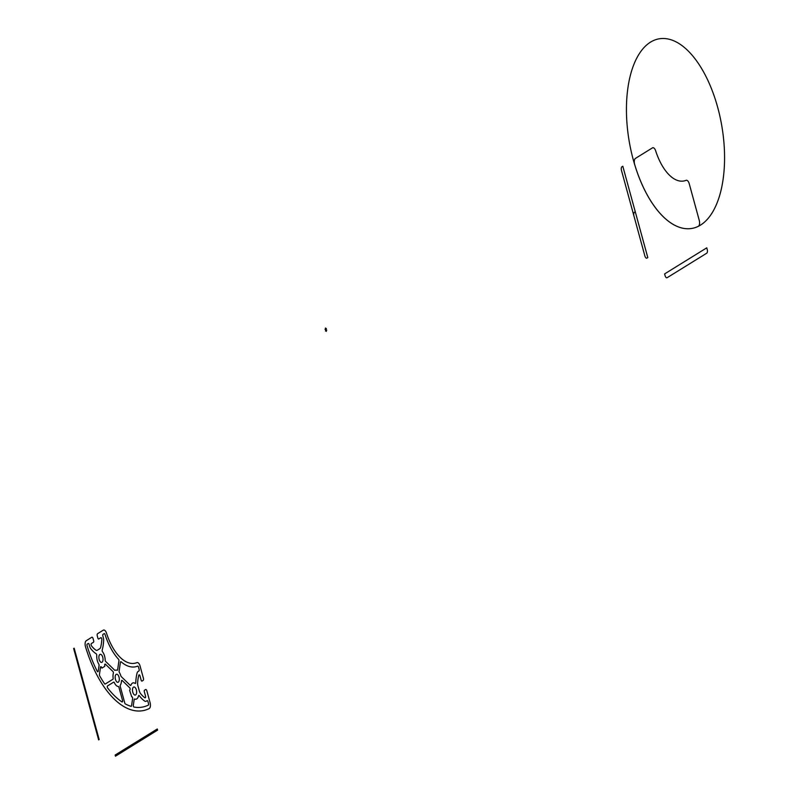 <?xml version="1.0" encoding="UTF-8"?>
<svg xmlns="http://www.w3.org/2000/svg" width="796" height="796" viewBox="0 0 796 796"><rect width="100%" height="100%" fill="white"/><g stroke="black" fill="none" stroke-linecap="round" stroke-linejoin="round"><path stroke-width="1.19" d="M326.798 330.131L324.997 329.275M326.34 328.45L325.455 330.967M326.36 331.385L325.435 328.022M635.467 158.384A4.806 2.348 80.2 0 0 634.273 161.319A4.806 2.348 80.2 0 0 634.671 164.503A96.207 46.934 80.2 0 0 698.291 226.333A4.806 2.348 80.2 0 0 699.256 220.393L689.227 183.707A4.806 2.348 80.2 0 0 686.062 180.344A48.108 23.472 80.2 0 1 655.635 150.762A4.806 2.348 80.2 0 0 652.392 147.907L635.467 158.384M698.291 226.333A96.207 46.934 80.2 0 0 701.783 68.824A96.207 46.934 80.2 0 0 626.482 105.659A96.207 46.934 80.2 0 0 698.291 226.333M622.8 166.215L647.795 257.576L646.999 258.063A3.005 1.463 80.2 0 1 644.899 256.023L621.467 170.384A3.005 1.463 80.2 0 1 622.004 166.702L622.8 166.215M633.934 215.925A3.005 1.463 80.2 0 1 634.472 212.253L635.258 211.766M706.699 253.218A3.005 1.463 80.2 0 0 707.236 249.546L706.768 247.835L664.6 273.914L665.078 275.625A3.005 1.463 80.2 0 0 667.177 277.675L706.699 253.218M99.152 659.456A4.089 1.99 80.2 0 0 102.764 661.168A4.089 1.99 80.2 0 0 100.923 654.431A4.089 1.99 80.2 0 0 99.152 659.456M115.44 679.366A4.089 1.99 80.2 0 0 119.052 681.068A4.089 1.99 80.2 0 0 117.211 674.341A4.089 1.99 80.2 0 0 115.44 679.366M132.773 692.142A4.089 1.99 80.2 0 0 136.385 693.843A4.089 1.99 80.2 0 0 134.544 687.107A4.089 1.99 80.2 0 0 132.773 692.142M96.177 653.785A1.204 0.587 -99.8 0 1 96.744 655.347A8.298 4.05 80.2 0 0 98.774 664.093A1.204 0.587 -99.8 0 1 99.052 665.496L98.226 671.167A1.204 0.587 -99.8 0 1 97.251 671.317A92.605 45.173 -99.8 0 1 87.043 645.636A1.204 0.587 -99.8 0 1 87.242 644.103L88.247 643.486A1.204 0.587 -99.8 0 1 89.082 644.302L89.59 646.153A4.965 2.418 80.2 0 0 90.784 648.7A33.671 16.427 80.2 0 0 96.177 653.785M104.167 633.636L103.022 634.342A1.204 0.587 80.2 0 0 102.803 635.815L103.311 637.666A4.965 2.418 -99.8 0 1 103.649 640.74A33.671 16.427 -99.8 0 1 102.196 650.063A1.204 0.587 80.2 0 0 102.525 651.765A8.298 4.05 -99.8 0 1 105.181 660.133A1.204 0.587 80.2 0 0 105.639 661.426L114.684 670.222A1.204 0.587 80.2 0 0 115.141 670.332A8.298 4.05 -99.8 0 1 117.072 670.252A1.204 0.587 80.2 0 0 117.649 669.665L118.932 660.849A1.204 0.587 80.2 0 0 118.524 659.257A51.71 25.223 -99.8 0 1 104.982 634.352A1.204 0.587 80.2 0 0 104.167 633.636M104.793 666.332L104.773 665.585A1.204 0.587 -99.8 0 1 104.813 664.322A1.204 0.587 -99.8 0 1 105.46 664.222L112.923 671.476A1.204 0.587 -99.8 0 1 113.34 673.247A8.298 4.05 80.2 0 0 113.132 678.172A1.204 0.587 -99.8 0 1 112.853 679.296L105.191 684.043A1.204 0.587 -99.8 0 1 104.594 683.774A92.605 45.173 -99.8 0 1 99.679 675.844A1.204 0.587 -99.8 0 1 99.44 674.491L100.485 667.287A1.204 0.587 -99.8 0 1 100.992 666.69A1.204 0.587 -99.8 0 1 101.609 667.545L101.948 668.093L104.793 666.332M114.674 695.943A92.605 45.173 80.2 0 0 121.957 701.903A1.204 0.587 80.2 0 0 122.524 701.654A1.204 0.587 80.2 0 0 122.534 700.46L118.942 687.326A1.204 0.587 80.2 0 0 118.266 686.46A8.298 4.05 -99.8 0 1 114.365 682.669A1.204 0.587 80.2 0 0 113.629 682.162L107.569 685.903A1.204 0.587 80.2 0 0 107.271 686.819A1.204 0.587 80.2 0 0 107.639 687.993A92.605 45.173 80.2 0 0 114.674 695.943M137.688 666.143A1.204 0.587 -99.8 0 1 138.474 666.978L139.161 669.476A1.204 0.587 -99.8 0 1 138.942 670.948L138.086 671.476A4.965 2.418 80.2 0 0 137.041 673.207A33.671 16.427 80.2 0 0 135.748 682.679A1.204 0.587 -99.8 0 1 135.071 683.396A8.298 4.05 80.2 0 0 130.932 685.167A1.204 0.587 -99.8 0 1 130.255 685.356L121.211 676.56A1.204 0.587 -99.8 0 1 120.843 675.874A8.298 4.05 80.2 0 0 119.41 672.52A1.204 0.587 -99.8 0 1 119.131 671.108L120.415 662.292A1.204 0.587 -99.8 0 1 121.131 661.804A51.71 25.223 80.2 0 0 137.688 666.143M129.639 690.47L131.718 696.808A1.204 0.587 -99.8 0 1 132.395 697.216A1.204 0.587 -99.8 0 1 132.624 698.53L131.569 705.724A1.204 0.587 -99.8 0 1 131.041 706.321A92.605 45.173 -99.8 0 1 125.32 703.923A1.204 0.587 -99.8 0 1 124.803 703.107L120.266 686.51A1.204 0.587 -99.8 0 1 120.345 685.177A8.298 4.05 80.2 0 0 121.45 681.127A1.204 0.587 -99.8 0 1 122.206 680.5L129.678 687.764A1.204 0.587 -99.8 0 1 130.136 688.938A1.204 0.587 -99.8 0 1 129.838 689.943L129.639 690.47M139.32 695.714A1.204 0.587 80.2 0 0 138.494 695.933A8.298 4.05 -99.8 0 1 134.733 699.047A1.204 0.587 80.2 0 0 134.156 699.624L133.33 705.296A1.204 0.587 80.2 0 0 134.026 707.057A92.605 45.173 80.2 0 0 148.265 705.147A1.204 0.587 80.2 0 0 148.514 703.654L147.917 701.495A1.204 0.587 80.2 0 0 147.081 700.679L146.225 701.206A4.965 2.418 -99.8 0 1 144.673 701.077A33.671 16.427 -99.8 0 1 139.32 695.714M149.121 708.619A4.806 2.348 80.2 0 0 150.066 702.589L146.842 690.789A1.801 0.876 80.2 0 0 145.578 689.565L144.524 690.222A1.204 0.587 80.2 0 0 144.315 691.694L145.529 696.122A1.353 0.657 -99.8 0 1 145.509 697.475A1.353 0.657 -99.8 0 1 144.862 697.744A30.069 14.666 -99.8 0 1 140.524 693.525A4.806 2.348 -99.8 0 1 139.36 691.057L137.957 685.953A4.806 2.348 -99.8 0 1 137.628 682.958A30.069 14.666 -99.8 0 1 138.743 675.376A1.353 0.657 -99.8 0 1 139.33 674.879A1.353 0.657 -99.8 0 1 139.977 675.824L141.181 680.252A1.204 0.587 80.2 0 0 142.026 681.068L143.081 680.421A1.801 0.876 80.2 0 0 143.399 678.212L140.086 666.083A4.806 2.348 80.2 0 0 136.902 662.63A48.108 23.472 -99.8 0 1 120.276 657.466A48.108 23.472 -99.8 0 1 106.465 633.059A4.806 2.348 80.2 0 0 103.191 630.223L97.59 633.686A1.801 0.876 80.2 0 0 97.271 635.895L97.898 638.173A1.204 0.587 80.2 0 0 98.734 638.999L100.784 637.725A1.353 0.657 -99.8 0 1 101.51 638.113A1.353 0.657 -99.8 0 1 101.818 639.487A30.069 14.666 -99.8 0 1 100.714 647.078A4.806 2.348 -99.8 0 1 99.699 648.76L97.341 650.223A4.806 2.348 -99.8 0 1 95.838 650.093A30.069 14.666 -99.8 0 1 91.5 645.874A1.353 0.657 -99.8 0 1 91.082 644.561A1.353 0.657 -99.8 0 1 91.411 643.526L93.46 642.263A1.204 0.587 80.2 0 0 93.679 640.79L93.052 638.501A1.801 0.876 80.2 0 0 91.789 637.278L86.346 640.651A4.806 2.348 80.2 0 0 85.51 646.79A96.207 46.934 80.2 0 0 114.196 699.047A96.207 46.934 80.2 0 0 149.121 708.619M157.29 728.977L157.598 730.121L115.45 756.2L115.131 755.056L157.29 728.977M127.738 747.255L128.056 748.399M123.519 749.872L123.828 751.016M99.162 739.534L74.167 648.193L73.64 648.511L98.634 739.862L99.162 739.534M91.679 712.221L91.152 712.549M94.187 721.365L93.659 721.693"/></g></svg>
